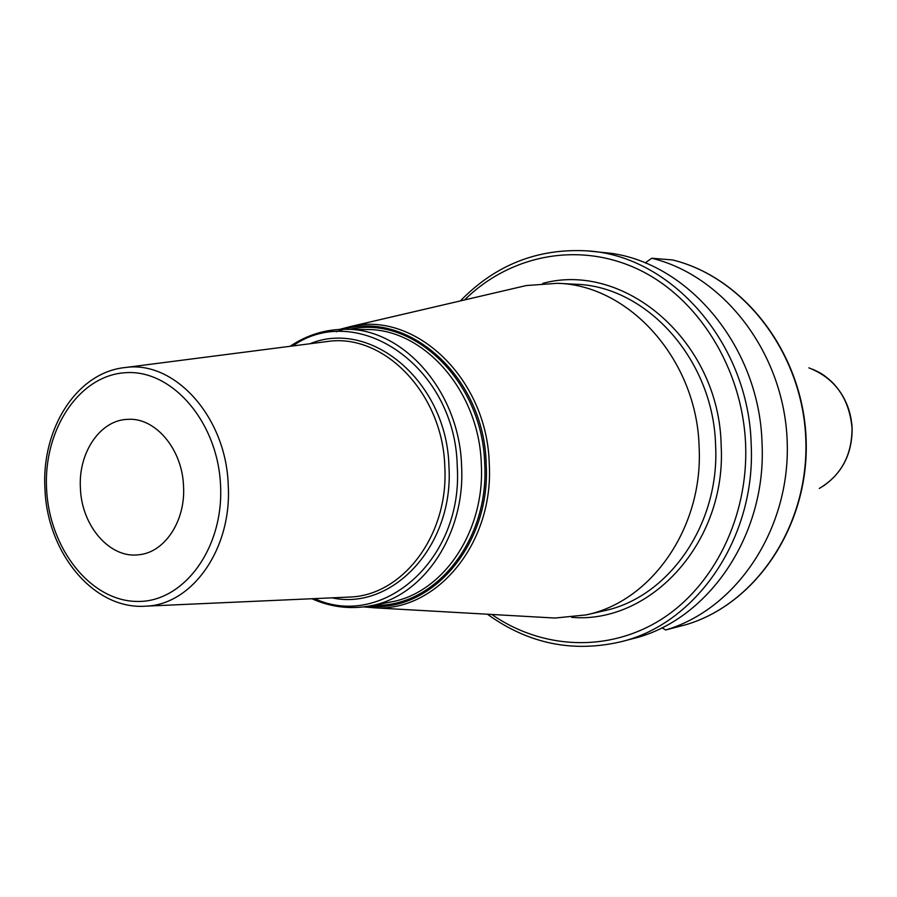<?xml version="1.0" encoding="UTF-8"?>
<svg xmlns="http://www.w3.org/2000/svg" width="897" height="897" viewBox="0 0 897 897"><rect width="100%" height="100%" fill="white"/><g stroke="black" fill="none" stroke-linecap="round" stroke-linejoin="round"><path stroke-width="1.35" d="M661.952 627.765L665.686 629.974C736.639 609.108 790.515 528.95 787.196 441.526C784.314 354.102 724.563 275.895 651.749 258.235L646.154 262.216L645.918 263.27M672.559 259.951L651.749 258.235M665.686 629.974L685.947 624.693C756.317 603.961 809.352 525.193 806.134 439.665C803.331 354.136 744.622 277.42 672.458 259.917M587.109 250.868C670.978 255.421 748.782 343.103 751.181 444.351C756.025 537.763 696.464 623.886 620.926 641.759L632.71 638.686C707.722 620.926 766.823 535.688 762.035 443.297C759.647 348.215 689.95 264.066 610.868 253.279L587.109 250.868C537.707 248.155 495.447 264.839 460.34 300.921M557.463 283.295L575.515 284.248C646.827 286.042 713.597 359.944 715.604 445.551C719.798 524.667 668.433 597.548 603.782 610.857L586.145 614.905C651.469 601.483 703.394 527.503 699.122 447.121C697.059 360.146 629.481 285.078 557.463 283.295L526.247 285.549L518.578 287.332M586.145 614.905L555.008 618.044L547.148 617.596M80.405 488.159C78.151 452.705 100.195 419.931 127.744 419.348C155.282 417.217 182.416 449.173 183.537 486.264C185.623 520.731 165.003 552.081 139.45 554.671C110.286 559.235 81.526 526.147 80.405 488.159M808.847 367.837C834.905 378.108 849.302 398.257 852.049 428.273C851.926 455.474 841.005 475.533 819.286 488.45M672.313 259.895C744.162 277.263 803.006 353.979 805.82 439.698C809.038 525.429 755.924 604.13 685.891 624.716M491.78 614.467C541.878 649.282 608.121 652.837 661.111 619.502C713.945 586.111 748.423 516.807 745.62 444.62C742.66 368.802 698.595 298.264 638.888 269.649C579.058 241.001 510.068 254.86 464.568 299.934M571.636 617.349C650.919 624.29 726.794 541.822 721.154 445.282C719.316 341.656 625.03 260.949 542.741 283.374M339.571 329.401L350.693 326.497C415.434 310.867 487.351 378.904 489.257 463.839C493.989 542.943 437.041 611.462 375.036 607.852L555.008 618.044M336.431 331.789C402.607 305.115 484.38 373.477 486.174 464.007C491.074 544.367 431.547 612.976 368.768 606.114M373.612 605.217C434.114 608.222 489.336 541.216 484.716 464.074C482.855 381.236 413.024 314.623 349.752 329.345M369.463 605.991L389.948 602.156C442.681 593.657 485.109 531.91 481.319 464.276C479.379 391.249 423.933 328.493 366.368 329.547L345.524 329.289C403.594 328.201 459.612 391.933 461.596 466.092C465.476 534.78 422.655 597.436 369.463 605.991C349.74 609.489 330.567 607.078 311.943 598.748M292.669 345.973C357.802 300.237 455.553 366.862 457.246 466.35C463.446 559.65 382.301 630.019 314.522 598.624M331.968 597.851C392.606 611.036 453.949 545.668 448.96 466.698C447.244 382.2 371.268 318.345 309.992 343.742M444.811 466.933C443.006 393.828 384.264 333.157 327.842 341.443L125.356 367.512C174.747 360.235 226.279 417.15 228.23 485.199C232.065 548.482 192.451 604.645 145.998 606.148L349.953 597.043C403.011 595.316 448.814 534.904 444.811 466.933M220.561 485.58C223.813 548.897 183.022 603.087 136.501 601.427C89.992 600.687 49.122 547.989 46.577 488.775C43.37 429.585 79.183 375.148 125.692 372.692C172.146 369.306 218.005 422.252 220.561 485.58M822.829 486.376C842.429 472.932 852.206 453.557 852.139 428.261C851.085 410.12 844.436 394.781 832.169 382.212C822.448 373.32 820.049 372.883 812.693 369.261M487.441 614.221C528.232 643.732 572.723 652.915 620.926 641.759M363.577 606.899L375.036 607.852M350.693 326.497L526.247 285.549M290.101 346.309C307.021 334.895 325.499 329.221 345.524 329.289M125.356 367.512C76.514 372.277 41.262 429.237 44.951 488.753C47.036 552.53 93.591 610.229 145.998 606.148"/></g></svg>
